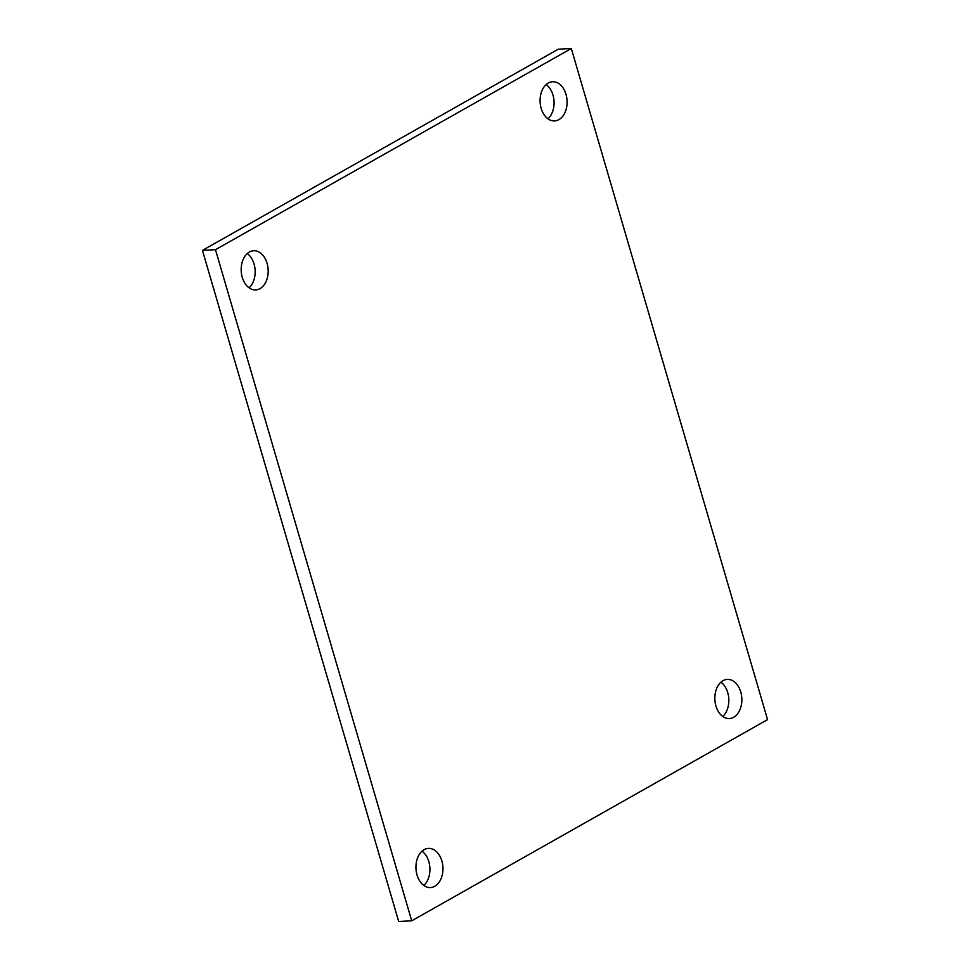 <?xml version="1.0" encoding="UTF-8"?>
<svg xmlns="http://www.w3.org/2000/svg" width="970" height="970" viewBox="0 0 970 970"><rect width="100%" height="100%" fill="white"/><g stroke="black" fill="none" stroke-linecap="round" stroke-linejoin="round"><path stroke-width="1.45" d="M720.916 682.177A19.606 13.495 -93 0 1 727.73 692.641A19.606 13.495 -93 0 1 722.735 716.454M740.753 691.949A19.606 13.495 -93 0 1 729.379 718.552A19.606 13.495 -93 0 1 715.933 705.99A19.606 13.495 -93 0 1 727.306 679.4A19.606 13.495 -93 0 1 740.753 691.949M422.023 851.175A19.606 13.495 -93 0 1 428.825 861.639A19.606 13.495 -93 0 1 423.841 885.452M441.859 860.948A19.606 13.495 -93 0 1 430.486 887.55A19.606 13.495 -93 0 1 417.027 874.988A19.606 13.495 -93 0 1 428.4 848.398A19.606 13.495 -93 0 1 441.859 860.948M546.159 84.548A19.606 13.495 -93 0 1 552.973 95.011A19.606 13.495 -93 0 1 547.977 118.825M565.995 94.32A19.606 13.495 -93 0 1 554.622 120.91A19.606 13.495 -93 0 1 541.175 108.361A19.606 13.495 -93 0 1 552.548 81.759A19.606 13.495 -93 0 1 565.995 94.32M247.265 253.546A19.606 13.495 -93 0 1 254.067 264.01A19.606 13.495 -93 0 1 249.084 287.823M267.089 263.319A19.606 13.495 -93 0 1 255.716 289.909A19.606 13.495 -93 0 1 242.27 277.359A19.606 13.495 -93 0 1 253.643 250.757A19.606 13.495 -93 0 1 267.089 263.319M571.306 48.5L558.284 49.191L202.439 250.381L215.473 249.69L571.306 48.5L767.561 719.619L411.716 920.809L398.694 921.5L202.439 250.381M411.716 920.809L215.473 249.69"/></g></svg>
